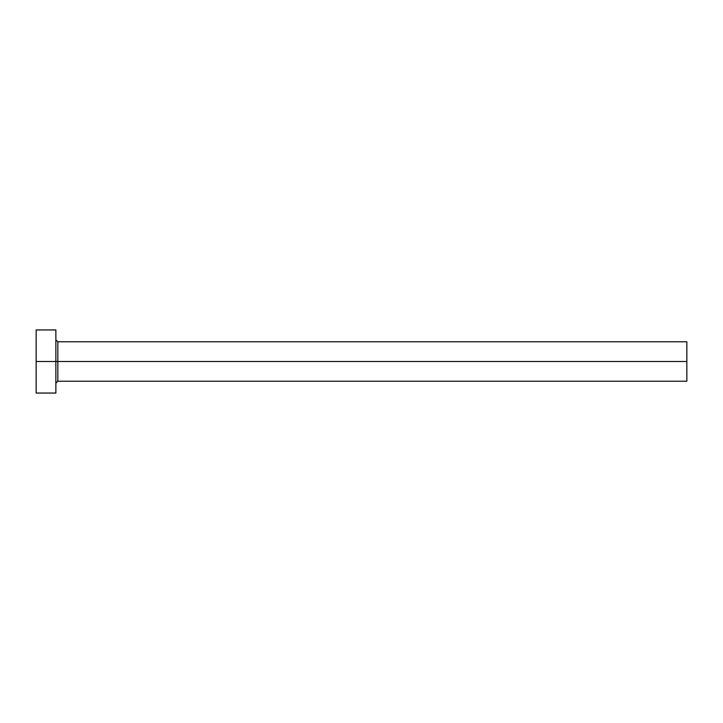 <?xml version="1.0" encoding="UTF-8"?>
<svg xmlns="http://www.w3.org/2000/svg" width="723" height="723" viewBox="0 0 723 723"><rect width="100%" height="100%" fill="white"/><g stroke="black" fill="none" stroke-linecap="round" stroke-linejoin="round"><path stroke-width="1.08" d="M36.15 393.05L36.15 329.95L36.15 361.5L686.85 361.5L686.85 381.22L686.85 361.5L57.84 361.5L57.84 341.78L57.84 361.5L36.15 361.5L36.15 393.05L55.87 393.05L55.87 329.95L55.87 393.05M55.87 383.19L57.84 381.22L57.84 361.5L57.84 381.22L686.85 381.22M686.85 361.5L686.85 341.78L686.85 361.5M686.85 341.78L57.84 341.78L55.87 339.81M36.15 329.95L55.87 329.95"/></g></svg>
